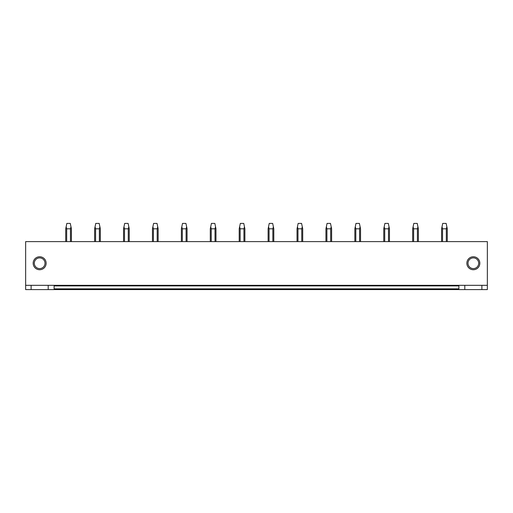 <?xml version="1.0" encoding="UTF-8"?>
<svg xmlns="http://www.w3.org/2000/svg" width="513" height="513" viewBox="0 0 513 513"><rect width="100%" height="100%" fill="white"/><g stroke="black" fill="none" stroke-linecap="round" stroke-linejoin="round"><path stroke-width="0.77" d="M483.535 289.595L487.35 289.595L487.35 285.331L25.65 285.331L25.65 289.595L483.535 289.595M54.109 285.331L54.109 288.857L458.891 288.857L458.891 285.331M25.65 285.331L25.65 241.617L487.35 241.617L487.35 285.331M46.138 263.246A6.489 6.489 180 0 1 39.648 269.735A6.489 6.489 180 0 1 33.165 263.246A6.489 6.489 180 0 1 39.648 256.756A6.489 6.489 180 0 1 46.138 263.246M479.835 263.246A6.489 6.489 180 0 1 473.352 269.735A6.489 6.489 180 0 1 466.862 263.246A6.489 6.489 180 0 1 473.352 256.756A6.489 6.489 180 0 1 479.835 263.246M54.109 288.857L54.109 289.595M31.113 285.331L31.113 289.595M48.19 285.331L48.19 289.595M45.003 263.246A5.348 5.348 0 0 0 39.648 257.892A5.348 5.348 0 0 0 34.3 263.246A5.348 5.348 0 0 0 39.648 268.594A5.348 5.348 0 0 0 45.003 263.246M458.891 288.857L458.891 289.595M481.887 285.331L481.887 289.595M464.81 285.331L464.81 289.595M467.997 263.246A5.348 5.348 0 0 1 473.352 257.892A5.348 5.348 0 0 1 478.7 263.246A5.348 5.348 0 0 1 473.352 268.594A5.348 5.348 0 0 1 467.997 263.246M71.41 241.617L71.41 228.811L70.98 226.765L70.454 228.811L70.454 241.617M66.677 241.617L66.677 228.811L70.454 228.811M66.677 228.811L66.151 226.765L66.857 223.405L70.275 223.405L70.98 226.765M66.151 226.765L65.722 228.811L65.722 241.617M100.324 241.617L100.324 228.811L99.894 226.765L99.368 228.811L99.368 241.617M95.591 241.617L95.591 228.811L99.368 228.811M95.591 228.811L95.065 226.765L95.771 223.405L99.182 223.405L99.894 226.765M95.065 226.765L94.629 228.811L94.629 241.617M129.238 241.617L129.238 228.811L128.808 226.765L128.276 228.811L128.276 241.617M124.505 241.617L124.505 228.811L128.276 228.811M124.505 228.811L123.973 226.765L124.685 223.405L128.096 223.405L128.808 226.765M123.973 226.765L123.543 228.811L123.543 241.617M158.151 241.617L158.151 228.811L157.722 226.765L157.19 228.811L157.19 241.617M153.419 241.617L153.419 228.811L157.19 228.811M153.419 228.811L152.887 226.765L153.599 223.405L157.01 223.405L157.722 226.765M152.887 226.765L152.457 228.811L152.457 241.617M187.065 241.617L187.065 228.811L186.629 226.765L186.104 228.811L186.104 241.617M182.327 241.617L182.327 228.811L186.104 228.811M182.327 228.811L181.801 226.765L182.513 223.405L185.924 223.405L186.629 226.765M181.801 226.765L181.371 228.811L181.371 241.617M215.973 241.617L215.973 228.811L215.543 226.765L215.018 228.811L215.018 241.617M211.241 241.617L211.241 228.811L215.018 228.811M211.241 228.811L210.715 226.765L211.42 223.405L214.838 223.405L215.543 226.765M210.715 226.765L210.285 228.811L210.285 241.617M244.887 241.617L244.887 228.811L244.457 226.765L243.931 228.811L243.931 241.617M240.155 241.617L240.155 228.811L243.931 228.811M240.155 228.811L239.629 226.765L240.334 223.405L243.752 223.405L244.457 226.765M239.629 226.765L239.199 228.811L239.199 241.617M273.801 241.617L273.801 228.811L273.371 226.765L272.845 228.811L272.845 241.617M269.069 241.617L269.069 228.811L272.845 228.811M269.069 228.811L268.543 226.765L269.248 223.405L272.666 223.405L273.371 226.765M268.543 226.765L268.113 228.811L268.113 241.617M302.715 241.617L302.715 228.811L302.285 226.765L301.759 228.811L301.759 241.617M297.982 241.617L297.982 228.811L301.759 228.811M297.982 228.811L297.457 226.765L298.162 223.405L301.58 223.405L302.285 226.765M297.457 226.765L297.027 228.811L297.027 241.617M331.629 241.617L331.629 228.811L331.199 226.765L330.673 228.811L330.673 241.617M326.896 241.617L326.896 228.811L330.673 228.811M326.896 228.811L326.371 226.765L327.076 223.405L330.487 223.405L331.199 226.765M326.371 226.765L325.935 228.811L325.935 241.617M360.543 241.617L360.543 228.811L360.113 226.765L359.581 228.811L359.581 241.617M355.81 241.617L355.81 228.811L359.581 228.811M355.81 228.811L355.285 226.765L355.99 223.405L359.401 223.405L360.113 226.765M355.285 226.765L354.849 228.811L354.849 241.617M389.457 241.617L389.457 228.811L389.027 226.765L388.495 228.811L388.495 241.617M384.724 241.617L384.724 228.811L388.495 228.811M384.724 228.811L384.192 226.765L384.904 223.405L388.315 223.405L389.027 226.765M384.192 226.765L383.762 228.811L383.762 241.617M418.371 241.617L418.371 228.811L417.935 226.765L417.409 228.811L417.409 241.617M413.632 241.617L413.632 228.811L417.409 228.811M413.632 228.811L413.106 226.765L413.818 223.405L417.229 223.405L417.935 226.765M413.106 226.765L412.676 228.811L412.676 241.617M447.278 241.617L447.278 228.811L446.849 226.765L446.323 228.811L446.323 241.617M442.546 241.617L442.546 228.811L446.323 228.811M442.546 228.811L442.02 226.765L442.725 223.405L446.143 223.405L446.849 226.765M442.02 226.765L441.59 228.811L441.59 241.617M54.109 285.895L458.891 285.895"/></g></svg>
